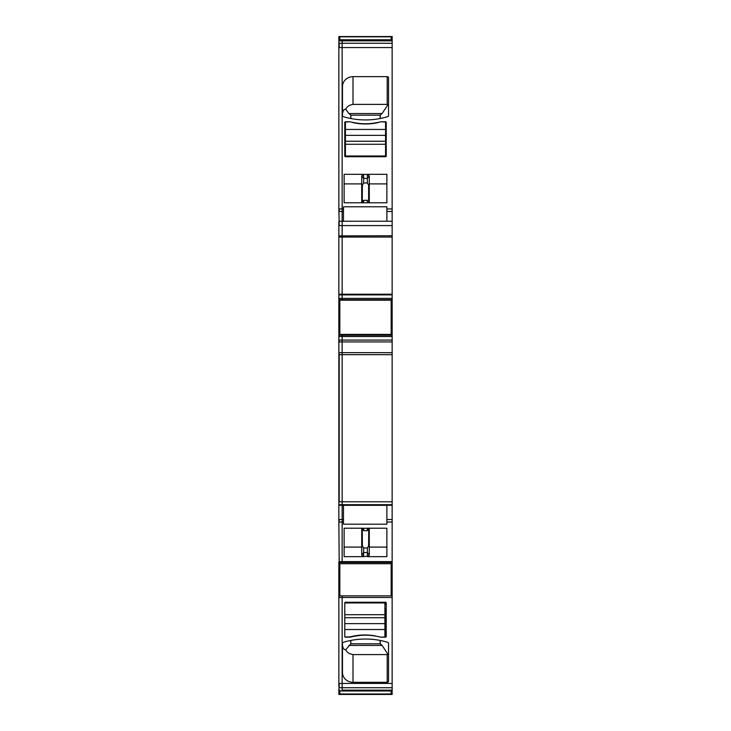 <?xml version="1.0" encoding="UTF-8"?>
<svg xmlns="http://www.w3.org/2000/svg" width="731" height="731" viewBox="0 0 731 731"><rect width="100%" height="100%" fill="white"/><g stroke="black" fill="none" stroke-linecap="round" stroke-linejoin="round"><path stroke-width="1.1" d="M339.842 37.537L338.855 37.537L338.855 36.55L392.145 36.55L392.145 40.854L338.855 40.854L342.145 40.854L342.145 43.266L342.145 40.854L392.145 40.854L392.145 211.487L386.882 211.487L386.882 206.791L343.46 206.791L343.46 208.956L338.855 208.956L339.184 225.577L392.145 225.577L392.145 211.487M392.145 235.875L392.145 225.577M339.184 235.875L392.145 235.757L392.145 303.164L391.158 303.164M391.158 331.801L392.145 331.801L391.158 331.783L392.145 331.801L392.145 303.164M392.145 331.801L392.145 562.395M391.158 589.515L392.145 589.515L392.145 563.226L391.158 563.226L392.145 562.797L391.158 562.797M391.158 589.542L392.145 589.542L392.145 694.45L342.145 694.45L342.145 693.975L342.145 694.45L338.855 694.45L338.855 689.635M339.184 221.246L342.145 221.246L342.145 47.57L342.145 298.394L342.145 294.885L392.145 294.885M343.46 221.246L343.46 208.956M339.842 300.98L339.184 300.98L339.184 298.394L342.145 298.394L342.145 299.71L392.145 299.71M342.145 300.194L342.145 299.71L342.145 300.194M391.158 300.98L392.145 300.98M392.145 303.146L391.158 303.146M391.158 333.966L392.145 333.966M392.145 336.552L342.145 336.552L342.145 340.07L342.145 335.237L342.145 336.552L339.184 336.552L338.855 333.966L338.855 335.237L342.145 335.237L342.145 334.405L342.145 335.237L392.145 335.237M392.145 340.07L342.145 340.07L342.145 341.925L339.184 341.925L339.184 340.07L342.145 340.07L342.145 352.671L392.145 352.671M392.145 354.672L342.145 354.672L342.145 501.804L339.184 501.804L339.184 354.672L342.145 354.672L342.145 352.671L342.145 504.701L392.145 504.701M338.855 504.079L338.855 505.267L342.145 505.267L342.145 504.701L342.145 562.468L392.145 562.468M343.46 505.267L342.145 505.267L342.145 519.513L343.46 519.513L343.46 504.701M343.46 519.513L343.46 524.2L386.882 524.2L386.882 522.035L392.145 522.035M391.158 593.8L392.145 593.8M339.842 595.774L339.184 595.774L339.184 597.465L342.145 597.465L342.145 595.856L342.145 683.43L342.145 597.465L392.145 597.465M343.387 642.284A1.316 1.234 180 0 0 342.474 643.463L342.474 672.41A10.526 9.896 180 0 0 353 682.306L387.211 682.306A1.316 1.234 180 0 0 388.526 681.073L388.526 643.463A1.316 1.234 180 0 0 387.613 642.284A72.369 68.001 180 0 0 343.387 642.284M375.624 636.089A54.606 51.316 180 0 0 355.376 636.089A100.001 93.97 180 0 0 350.039 637.176L345.434 637.176A0.658 0.621 180 0 1 344.776 636.555L344.776 602.865A0.658 0.621 180 0 1 345.434 602.243L385.566 602.243A0.658 0.621 180 0 1 386.224 602.865L386.224 636.555A0.658 0.621 180 0 1 385.566 637.176L380.961 637.176A100.001 93.97 180 0 0 375.624 636.089M392.145 683.43L342.145 683.43L342.145 687.734L339.184 687.734L339.184 683.43L342.145 683.43L342.145 689.159L342.145 687.734L392.145 687.734M342.145 690.146L342.145 689.159L342.145 690.146L392.145 690.146L342.145 690.146M392.145 43.266L342.145 43.266L342.145 47.57L339.184 47.57L339.184 43.266L342.145 43.266L342.145 47.57L392.145 47.57M386.882 211.487L386.882 221.246M386.882 522.035L386.882 504.701M361.717 183.901L344.118 183.901L344.118 202.77L344.118 174.334L363.618 174.334L362.969 174.81L363.618 174.334M361.717 202.77L361.717 175.76L362.969 174.81M369.283 202.77L369.283 175.915L367.382 178.437L367.382 174.426L363.618 174.426L363.618 182.988L367.382 182.988L367.382 178.437L363.618 178.437L361.717 175.915M367.382 174.334L368.031 174.81L367.382 174.334L386.882 174.334L386.882 202.77L386.882 183.901L369.283 183.901M369.283 175.915L368.031 174.81M386.882 202.77L367.309 202.77L367.309 200.303L363.691 200.303L363.535 202.77M344.118 202.77L367.465 202.77M342.474 115.498A1.316 1.234 0 0 0 343.387 116.677A72.369 68.001 0 0 0 387.613 116.677A1.316 1.234 0 0 0 388.526 115.498L388.526 77.888A1.316 1.234 0 0 0 387.211 76.654L353 76.654A10.526 9.896 0 0 0 342.474 86.55L342.474 115.498M345.699 109.202L348.879 113.543L382.121 113.543L387.914 104.707L387.211 104.378L353 104.378C349.427 104.972 346.997 106.58 345.699 109.202C343.926 109.211 342.857 110.774 342.474 113.881M387.914 104.707L388.526 105.227M345.434 156.717L345.434 141.238L385.566 141.238L385.566 156.717L345.434 156.717A0.658 0.621 0 0 1 344.776 156.096L344.776 122.406A0.658 0.621 0 0 1 345.434 121.785L350.039 121.785A100.001 93.97 0 0 0 355.376 122.872A54.606 51.316 0 0 0 375.624 122.872A100.001 93.97 0 0 0 380.961 121.785L385.566 122.013L385.566 135.336L345.434 135.336L345.434 129.433L385.566 129.433M345.434 150.476A0.658 0.621 0 0 0 344.776 151.098M345.434 129.433L345.434 122.013L350.039 121.785M385.566 156.717A0.658 0.621 0 0 0 386.224 156.096L386.224 122.406A0.658 0.621 0 0 0 385.566 121.785L380.961 121.785M386.224 151.098A0.658 0.621 0 0 0 385.566 150.476M363.535 528.221L344.118 528.221L344.118 547.09L361.717 547.09M367.465 528.221L363.691 528.312L363.691 530.697L367.309 530.697L367.309 528.221L386.882 528.221L386.882 547.09L369.283 547.09M369.283 528.221L369.283 555.24L367.382 556.657L386.882 556.657L386.882 528.221M367.382 556.657L367.382 548.003L363.618 548.003L363.618 556.565L368.031 556.181M363.618 556.657L362.969 556.181L363.618 556.657L344.118 556.657L344.118 528.221M361.717 528.221L361.717 555.24L362.969 556.181M388.526 643.463L388.526 653.733L387.211 654.583L353 654.583C349.427 653.989 346.997 652.381 345.699 649.758C343.926 649.749 342.857 648.187 342.474 645.08M386.224 607.863A0.658 0.621 0 0 1 385.566 608.484L384.908 608.484M384.908 602.243L384.908 636.948L380.961 637.176M363.618 182.988L362.375 185.144L362.265 202.77L363.691 200.303M348.879 113.543L350.853 115.16L380.147 115.16L382.121 113.543M361.717 545.947L362.375 545.856L362.265 528.221L363.691 530.697M369.283 545.947L368.625 545.856L368.735 528.221L367.309 530.697M345.699 649.758L350.853 643.81L350.853 640.438M348.879 645.418L382.121 645.418L387.914 654.254M382.121 645.418L380.147 643.801L350.853 643.801M369.283 185.044L368.625 185.144L367.382 182.988M361.717 185.044L362.375 185.144M350.853 118.523L350.853 115.151M380.147 118.523L380.147 115.16M368.625 545.856L367.382 548.003M363.618 548.003L362.375 545.856M380.147 643.81L380.147 640.438M339.842 562.797L339.184 562.797L339.184 561.609L342.145 561.609L342.145 522.035L343.46 522.035M352.927 122.607A54.606 51.316 -0 0 0 378.073 122.607M345.434 141.238L345.434 135.336M385.566 141.238L385.566 135.336M345.434 156.014L385.566 156.014M384.908 623.625L344.776 623.625M344.776 636.555L344.776 629.528L384.908 629.528M375.624 635.979A54.606 51.316 180 0 0 352.269 636.354A100.001 93.97 180 0 1 349.381 636.948L344.922 636.948M384.908 602.947L344.776 602.947M339.842 595.436L339.184 595.436L338.855 593.8L338.855 684.152M339.184 683.43L338.855 690.146M339.842 593.051L339.184 593.051L339.184 593.8L339.842 593.8M339.842 589.972L338.855 589.972L338.855 593.8M339.842 589.542L338.855 589.542L339.842 589.926M339.842 589.515L338.855 589.515L338.855 587.002L339.842 587.002M392.145 561.609L342.145 561.609L342.145 562.468L339.184 562.395M339.184 522.035L339.184 519.513L342.145 519.513L342.145 522.035L338.855 522.035L339.184 561.609M338.855 505.267L338.855 522.035M338.855 482.369L338.855 484.169M338.855 485.037L338.855 504.299M338.855 465.665L338.855 479.874M392.145 501.804L342.145 501.804L342.145 504.701L339.184 504.701L339.184 505.267M338.855 335.237L338.855 504.701M392.145 341.925L342.145 341.925L342.145 352.671L338.855 352.671M339.842 333.345L339.184 333.345L339.842 333.966M338.855 333.903L338.855 331.783L339.842 331.801L338.855 331.655L339.842 331.655M338.855 301.044L338.855 331.655M339.842 303.292L338.855 303.164M338.855 221.648L338.855 299.71L342.145 299.71L342.145 298.394L392.145 298.394M392.145 221.246L342.145 221.246L342.145 294.885L338.855 294.885M338.855 40.854L338.855 208.956M338.855 53.509L338.855 54.185M338.855 48.191L338.855 50.037M338.855 46.848L338.855 47.972M338.855 44.637L338.855 46.747M338.855 37.537L338.855 41.365M338.855 562.057L338.855 563.226L339.842 563.226L338.855 562.797L338.855 587.002M339.184 333.345L338.855 333.966M339.184 301.601L339.184 300.98L338.855 301.601L339.842 301.601M338.855 299.71L338.855 300.98M338.855 54.999L338.855 56.945M338.855 684.253L338.855 686.363M391.158 690.146L391.158 690.987L339.842 690.987L339.842 690.146M391.158 690.987L391.158 693.975L339.842 693.975L339.842 690.987M391.158 40.854L391.158 36.815L339.842 36.815L339.842 40.854M391.158 39.794L339.842 39.794M391.158 562.468L391.158 563.711L339.842 563.711L339.842 562.468M391.158 563.711L391.158 595.856L339.842 595.856L339.842 563.711M391.158 300.194L339.842 300.194L339.842 334.405L391.158 334.405L391.158 300.194M343.46 211.487L338.855 211.487M338.855 235.757L339.184 237.054L392.145 237.054M339.184 294.885L339.184 294.209L392.145 294.209M391.158 301.601L392.145 301.601M391.158 331.655L392.145 331.655M391.158 333.345L392.145 333.345M391.158 587.002L392.145 587.002M391.158 588.766L392.145 588.766M391.158 589.926L392.145 589.926M391.158 589.972L392.145 589.972M391.158 593.051L392.145 593.051M391.158 595.436L392.145 595.436M391.158 595.774L392.145 595.774M391.158 691.06L392.145 691.06M391.158 692.038L392.145 692.038M391.158 693.463L392.145 693.463M391.158 37.537L392.145 37.537M391.158 38.962L392.145 38.962M391.158 39.94L392.145 39.94M392.145 208.956L386.882 208.956M391.158 303.292L392.145 303.292M386.882 505.267L392.145 505.267M386.882 519.513L392.145 519.513M353 104.378L353 76.654M387.211 104.378L387.211 76.654M386.882 505.331L343.46 505.331M361.717 555.076L363.618 552.554L367.382 552.554L369.283 555.076M387.211 682.306L387.211 654.583M353 682.306L353 654.583M385.566 637.176L385.566 608.484M350.77 118.504L350.77 115.114M380.23 118.504L380.23 115.114M344.776 154.652L345.434 154.652M385.566 154.652L386.224 154.652M344.776 155.758L345.434 155.758M385.566 155.758L386.224 155.758M350.77 643.847L350.77 640.457M380.23 643.847L380.23 640.457M386.224 604.309L384.908 604.309M384.908 603.203L386.224 603.203M368.625 202.77L368.625 185.144M345.434 144.263L385.566 144.263M384.908 614.698L344.776 614.698M339.842 692.038L339.184 692.038L339.184 693.463L339.842 693.463M338.855 691.06L339.842 691.06M339.184 691.06L339.184 690.146M338.855 588.766L339.842 588.766M338.855 354.672L339.184 352.671M339.184 303.164L339.842 303.146M339.184 211.487L339.184 208.956M338.855 39.94L339.842 39.94M339.184 37.537L339.184 38.962L339.842 38.962M384.908 617.722L344.776 617.722"/></g></svg>
